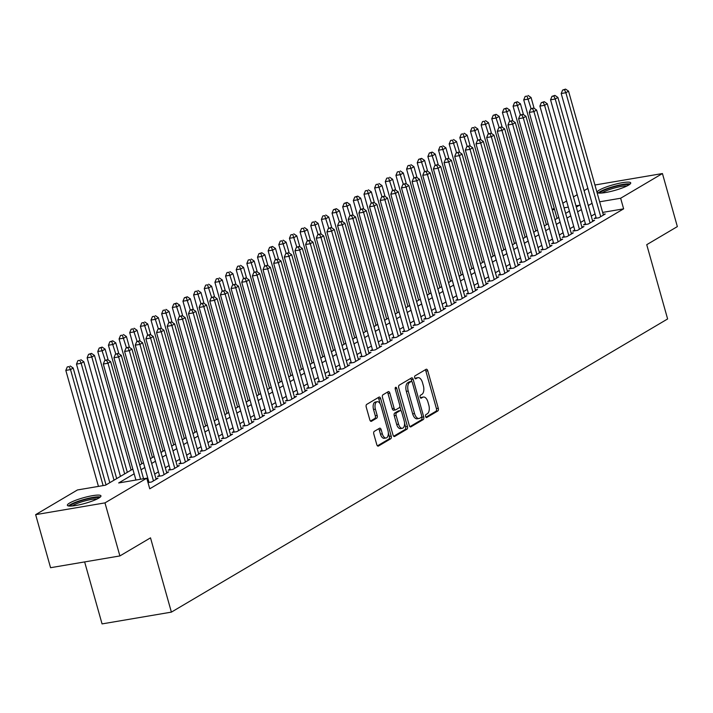<?xml version="1.0" encoding="UTF-8"?>
<svg xmlns="http://www.w3.org/2000/svg" width="713" height="713" viewBox="0 0 713 713"><rect width="100%" height="100%" fill="white"/><g stroke="black" fill="none" stroke-linecap="round" stroke-linejoin="round"><path stroke-width="1.07" d="M425.581 416.49A1.533 0.811 80.4 0 0 426.57 417.577A1.533 0.811 80.4 0 0 426.722 417.515L437.827 410.955A2.192 1.159 80.4 0 0 438.281 408.255L427.747 370.76A2.192 1.159 80.4 0 0 426.329 369.218A2.192 1.159 80.4 0 0 426.116 369.298L415.011 375.858A1.533 0.811 80.4 0 0 414.69 377.747A1.533 0.811 80.4 0 0 415.679 378.835A1.533 0.811 80.4 0 0 415.831 378.772L417.265 377.926A7.023 3.699 80.4 0 1 417.961 377.667A7.023 3.699 80.4 0 1 422.488 382.614L423.362 385.742A7.023 3.699 80.4 0 1 421.891 394.378L420.456 395.234A1.533 0.811 80.4 0 0 420.135 397.123A1.533 0.811 80.4 0 0 421.125 398.202A1.533 0.811 80.4 0 0 421.276 398.148L422.711 397.301A7.023 3.699 80.4 0 1 423.406 397.034A7.023 3.699 80.4 0 1 427.925 401.989L428.807 405.109A7.023 3.699 80.4 0 1 427.337 413.754L425.902 414.601A1.533 0.811 80.4 0 0 425.581 416.49M69.544 503.066A17.442 2.932 164.3 0 1 88.064 496.569A17.442 2.932 164.3 0 1 100.952 495.874A17.442 2.932 164.3 0 1 98.768 498.111A17.442 2.932 164.3 0 1 80.248 504.608A17.442 2.932 164.3 0 1 67.37 505.312A17.442 2.932 164.3 0 1 69.544 503.066M599.312 190.086A17.442 2.932 164.3 0 1 617.841 183.589A17.442 2.932 164.3 0 1 630.72 182.893A17.442 2.932 164.3 0 1 628.545 185.13A17.442 2.932 164.3 0 1 610.016 191.628A17.442 2.932 164.3 0 1 597.138 192.332A17.442 2.932 164.3 0 1 599.312 190.086M374.272 431.374A2.192 1.159 80.4 0 0 373.817 434.074L376.776 444.6A2.192 1.159 80.4 0 0 378.184 446.142A2.192 1.159 80.4 0 0 378.407 446.062L390.733 438.78A2.192 1.159 80.4 0 0 391.196 436.08L380.653 398.585A2.192 1.159 80.4 0 0 379.245 397.034A2.192 1.159 80.4 0 0 379.022 397.114L366.696 404.405A2.192 1.159 80.4 0 0 366.232 407.105L369.806 419.805A2.192 1.159 80.4 0 0 371.215 421.356A2.192 1.159 80.4 0 0 371.437 421.276L376.714 418.157A2.192 1.159 80.4 0 0 377.177 415.456L375.403 409.155A5.873 3.093 80.4 0 1 377.213 401.713A5.873 3.093 80.4 0 1 380.992 405.849L387.934 430.536A5.873 3.093 80.4 0 1 386.116 437.978A5.873 3.093 80.4 0 1 382.337 433.843L381.188 429.725A2.192 1.159 80.4 0 0 379.771 428.174A2.192 1.159 80.4 0 0 379.557 428.263L374.272 431.374M594.927 185.006L662.439 173.544L677.35 226.6L646.736 244.684L667.618 318.961L171.387 612.128L150.505 537.852L119.891 555.935L104.98 502.879L35.65 514.652L77.45 489.956L105.551 485.188L132.832 469.074M662.439 173.544L620.64 198.241L599.651 201.806M134.16 473.806L118.67 482.959L146.771 478.191L149.757 488.797L623.625 208.847L620.64 198.241M146.771 478.191L104.98 502.879M409.28 425.394A2.192 1.159 80.4 0 0 410.688 426.935A2.192 1.159 80.4 0 0 410.911 426.855L423.246 419.574A2.192 1.159 80.4 0 0 423.7 416.873L413.166 379.378A2.192 1.159 80.4 0 0 411.749 377.828A2.192 1.159 80.4 0 0 411.535 377.908L399.2 385.198A2.192 1.159 80.4 0 0 398.736 387.899L409.28 425.394M406.989 429.173L394.654 436.463A2.192 1.159 80.4 0 1 394.441 436.543A2.192 1.159 80.4 0 1 393.023 434.992L382.489 397.498A2.192 1.159 80.4 0 1 382.943 394.797L388.228 391.678A2.192 1.159 80.4 0 1 388.442 391.597A2.192 1.159 80.4 0 1 389.851 393.148L394.129 408.353A2.192 1.159 80.4 0 0 395.546 409.904A2.192 1.159 80.4 0 0 395.76 409.815L399.262 407.747A2.192 1.159 80.4 0 0 399.726 405.046L395.269 389.218A1.533 0.811 80.4 0 1 395.742 387.275A1.533 0.811 80.4 0 1 396.731 388.353L407.453 426.472A2.192 1.159 80.4 0 1 406.989 429.173L405.118 429.493L393.692 436.24M596.041 217.456L594.17 218.552L598.858 217.759L605.248 213.989L603.171 214.337M585.391 223.748L583.528 224.845L588.207 224.051L594.597 220.281L592.521 220.629M574.74 230.041L572.878 231.137L577.557 230.344L583.947 226.565L581.879 226.921M564.09 236.333L562.227 237.429L566.915 236.636L573.297 232.857L571.229 233.213M553.44 242.616L551.577 243.721L556.265 242.928L562.655 239.149L560.578 239.506M542.789 248.908L540.926 250.013L545.614 249.22L552.005 245.441L549.928 245.798M532.148 255.201L530.285 256.306L534.964 255.504L541.354 251.734L539.278 252.081M521.497 261.493L519.634 262.598L524.313 261.796L530.704 258.026L528.636 258.373M510.847 267.785L508.984 268.881L513.672 268.088L520.053 264.318L517.986 264.666M500.196 274.077L498.334 275.173L503.021 274.38L509.412 270.61L507.335 270.958M489.546 280.369L487.683 281.466L492.371 280.672L498.761 276.894L496.685 277.25M478.904 286.653L477.042 287.758L481.721 286.965L488.111 283.186L486.034 283.542M468.254 292.945L466.391 294.05L471.07 293.257L477.46 289.478L475.393 289.834M457.603 299.237L455.741 300.342L460.429 299.549L466.81 295.77L464.742 296.127M446.953 305.529L445.09 306.635L449.778 305.832L456.168 302.062L454.092 302.41M436.303 311.822L434.44 312.918L439.128 312.125L445.518 308.355L443.441 308.702M425.661 318.114L423.798 319.21L428.477 318.417L434.868 314.647L432.791 314.994M415.011 324.406L413.148 325.502L417.827 324.709L424.217 320.93L422.149 321.287M404.36 330.698L402.497 331.795L407.185 331.001L413.567 327.222L411.499 327.579M393.71 336.982L391.847 338.087L396.535 337.294L402.925 333.515L400.849 333.871M383.059 343.274L381.197 344.379L385.885 343.586L392.275 339.807L390.198 340.163M372.418 349.566L370.555 350.671L375.234 349.869L381.624 346.099L379.548 346.447M361.767 355.858L359.905 356.963L364.584 356.161L370.974 352.391L368.906 352.739M351.117 362.151L349.254 363.247L353.942 362.454L360.323 358.684L358.256 359.031M340.466 368.443L338.604 369.539L343.292 368.746L349.682 364.976L347.605 365.323M329.816 374.735L327.953 375.831L332.641 375.038L339.031 371.259L336.955 371.616M319.174 381.027L317.312 382.123L321.991 381.33L328.381 377.551L326.304 377.908M308.524 387.311L306.661 388.416L311.34 387.622L317.731 383.844L315.654 384.2M297.874 393.603L296.011 394.708L300.699 393.915L307.08 390.136L305.012 390.492M287.223 399.895L285.36 401L290.048 400.198L296.439 396.428L294.362 396.776M276.573 406.187L274.71 407.292L279.398 406.49L285.788 402.72L283.712 403.068M265.931 412.479L264.068 413.576L268.748 412.782L275.138 409.012L273.061 409.36M255.281 418.772L253.418 419.868L258.097 419.075L264.487 415.305L262.411 415.652M244.63 425.064L242.768 426.16L247.456 425.367L253.837 421.588L251.769 421.944M233.98 431.347L232.117 432.452L236.805 431.659L243.195 427.88L241.119 428.237M223.329 437.639L221.467 438.745L226.155 437.951L232.545 434.172L230.468 434.529M212.688 443.932L210.825 445.037L215.504 444.244L221.895 440.465L219.818 440.812M202.037 450.224L200.175 451.329L204.854 450.527L211.244 446.757L209.167 447.104M191.387 456.516L189.524 457.612L194.203 456.819L200.594 453.049L198.526 453.397M180.737 462.808L178.874 463.905L183.562 463.111L189.952 459.341L187.876 459.689M170.086 469.101L168.223 470.197L172.911 469.404L179.302 465.625L177.225 465.981M159.445 475.393L157.573 476.489L162.261 475.696L168.651 471.917L166.575 472.273M148.01 482.594L151.611 481.988L158.001 478.209L155.924 478.566M623.625 208.847L602.628 212.412M595.034 213.9L591.264 216.137M584.393 220.192L580.614 222.429M573.742 226.484L569.963 228.721M563.092 232.777L559.313 235.005M552.441 239.069L548.662 241.297M541.791 245.361L538.021 247.589M531.149 251.653L527.37 253.881M520.499 257.937L516.72 260.174M509.848 264.229L506.07 266.466M499.198 270.521L495.419 272.758M488.548 276.813L484.778 279.05M477.906 283.106L474.127 285.334M467.256 289.398L463.477 291.626M456.605 295.69L452.826 297.918M445.955 301.982L442.176 304.21M435.304 308.266L431.534 310.503M424.663 314.558L420.884 316.795M414.012 320.85L410.233 323.087M403.362 327.142L399.583 329.37M392.711 333.434L388.933 335.663M382.061 339.727L378.291 341.955M371.42 346.019L367.641 348.247M360.769 352.311L356.99 354.539M350.119 358.594L346.34 360.831M339.468 364.887L335.689 367.124M328.818 371.179L325.048 373.416M318.176 377.471L314.397 379.699M307.526 383.763L303.747 385.991M296.875 390.056L293.096 392.284M286.225 396.348L282.446 398.576M275.575 402.631L271.805 404.868M264.933 408.923L261.154 411.16M254.283 415.216L250.504 417.453M243.632 421.508L239.853 423.736M232.982 427.8L229.203 430.028M222.331 434.092L218.561 436.32M211.69 440.384L207.911 442.613M201.039 446.677L197.26 448.905M190.389 452.96L186.61 455.197M179.738 459.252L175.959 461.489M169.088 465.544L165.318 467.781M158.446 471.837L154.668 474.065M147.796 478.129L146.905 478.655M148.794 481.676L147.903 482.202M84.633 561.924L102.057 623.902L171.387 612.128M119.891 555.935L50.561 567.708L35.65 514.652M552.147 209.515L554.197 208.303M562.798 203.223L566.577 200.995M573.448 196.931L577.227 194.702M584.099 190.638L587.869 188.41M576.3 207.082L579.419 205.237L575.944 205.825M568.297 207.126L564.099 207.839M554.527 209.462L552.245 209.854M139.703 465.01L143.482 462.782M150.354 458.726L154.133 456.489M160.995 452.434L164.774 450.197M171.646 446.142L175.425 443.905M182.296 439.85L186.075 437.622M192.947 433.557L196.726 431.329M203.597 427.265L207.376 425.037M214.248 420.973L218.018 418.745M224.889 414.681L228.668 412.453M235.54 408.397L239.318 406.16M246.19 402.105L249.969 399.868M256.84 395.813L260.619 393.576M267.491 389.521L271.261 387.293M278.132 383.229L281.911 381M288.783 376.936L292.562 374.708M299.433 370.644L303.212 368.416M310.084 364.352L313.863 362.124M320.734 358.069L324.504 355.832M331.376 351.776L335.155 349.539M342.026 345.484L345.805 343.247M352.677 339.192L356.455 336.964M363.327 332.9L367.106 330.672M373.977 326.607L377.747 324.379M384.619 320.315L388.398 318.087M395.269 314.032L399.048 311.795M405.92 307.74L409.699 305.503M416.57 301.447L420.349 299.21M427.221 295.155L430.991 292.927M437.862 288.863L441.641 286.635M448.513 282.571L452.292 280.343M459.163 276.279L462.942 274.05M469.814 269.986L473.592 267.758M480.464 263.703L484.234 261.466M491.105 257.411L494.884 255.174M501.756 251.119L505.535 248.882M512.406 244.826L516.185 242.598M523.057 238.534L526.836 236.306M533.707 232.242L537.477 230.014M544.349 225.95L548.128 223.722M554.999 219.657L558.778 217.429M565.65 213.374L569.429 211.137M592.057 203.294L588.278 205.522M581.407 209.586L577.628 211.814M570.756 215.879L566.978 218.107M560.106 222.162L556.336 224.399M549.465 228.454L545.686 230.691M538.814 234.746L535.035 236.983M528.164 241.039L524.385 243.267M517.513 247.331L513.734 249.559M506.863 253.623L503.093 255.851M496.221 259.915L492.442 262.143M485.571 266.207L481.792 268.436M474.92 272.491L471.141 274.728M464.27 278.783L460.491 281.02M453.62 285.075L449.85 287.312M442.978 291.367L439.199 293.596M432.328 297.66L428.549 299.888M421.677 303.952L417.898 306.18M411.027 310.244L407.248 312.472M400.376 316.527L396.606 318.764M389.735 322.82L385.956 325.057M379.084 329.112L375.305 331.349M368.434 335.404L364.655 337.632M357.783 341.696L354.005 343.924M347.133 347.989L343.363 350.217M336.491 354.281L332.713 356.509M325.841 360.573L322.062 362.801M315.191 366.856L311.412 369.093M304.54 373.149L300.761 375.386M293.89 379.441L290.111 381.678M283.248 385.733L279.469 387.961M272.598 392.025L268.819 394.253M261.947 398.317L258.168 400.546M251.297 404.61L247.518 406.838M240.646 410.902L236.868 413.13M230.005 417.185L226.226 419.422M219.354 423.477L215.576 425.714M208.704 429.77L204.925 432.007M198.054 436.062L194.275 438.29M187.403 442.354L183.624 444.582M176.762 448.646L172.983 450.874M166.111 454.939L162.332 457.167M155.461 461.222L151.682 463.459M144.81 467.514L141.031 469.751M423.406 397.034L421.535 397.355A7.023 3.699 80.4 0 0 420.839 397.613L422.711 397.301M417.961 377.667L416.089 377.988A7.023 3.699 80.4 0 0 415.394 378.246L417.265 377.926M425.911 417.203L435.955 411.276A2.192 1.159 80.4 0 0 436.409 408.576L425.875 371.081A2.192 1.159 80.4 0 0 425.198 369.833M411.829 381.615L411.294 379.69A2.192 1.159 80.4 0 0 410.617 378.451M409.948 426.641L421.374 419.895A2.192 1.159 80.4 0 0 421.829 417.185L421.668 416.615M421.276 417.337A1.533 0.811 80.4 0 0 421.597 415.447L412.346 382.533A1.533 0.811 80.4 0 0 411.356 381.446A1.533 0.811 80.4 0 0 411.205 381.508L409.69 382.4A7.023 3.699 80.4 0 0 408.219 391.045L414.538 413.54A7.023 3.699 80.4 0 0 419.057 418.486A7.023 3.699 80.4 0 0 419.761 418.228L421.276 417.337M409.645 381.767A1.533 0.811 80.4 0 0 409.485 381.767A1.533 0.811 80.4 0 0 409.333 381.82L411.205 381.508M419.057 418.486L417.185 418.807A7.023 3.699 80.4 0 1 412.667 413.861L406.339 391.366A7.023 3.699 80.4 0 1 407.809 382.721L409.333 381.82M395.305 409.895L393.888 410.135A2.192 1.159 80.4 0 1 393.665 410.216A2.192 1.159 80.4 0 1 392.257 408.674L387.979 393.469A2.192 1.159 80.4 0 0 387.311 392.221M399.859 406.455L401.134 410.982M404.547 423.13L405.572 426.793L407.453 426.472M398.567 424.128A5.873 3.093 80.4 0 0 402.346 428.272A5.873 3.093 80.4 0 0 404.155 420.83L401.713 412.132A2.192 1.159 80.4 0 0 400.296 410.581A2.192 1.159 80.4 0 0 400.082 410.67L396.58 412.738A2.192 1.159 80.4 0 0 396.116 415.438L398.567 424.128L396.686 424.449A5.873 3.093 80.4 0 0 400.465 428.584L402.346 428.272M398.656 410.911A2.192 1.159 80.4 0 0 398.424 410.902A2.192 1.159 80.4 0 0 398.211 410.982L400.082 410.67M396.686 424.449L394.244 415.75A2.192 1.159 80.4 0 1 394.708 413.05L398.211 410.982M405.118 429.493A2.192 1.159 80.4 0 0 405.572 426.793M386.116 437.978L384.245 438.29A5.873 3.093 80.4 0 1 380.466 434.155L379.307 430.046A2.192 1.159 80.4 0 0 378.639 428.798M377.213 401.713L375.341 402.034A5.873 3.093 80.4 0 0 373.532 409.476L375.403 409.155M370.475 421.053L374.842 418.478A2.192 1.159 80.4 0 0 375.296 415.777L373.532 409.476M380.163 403.816L378.781 398.897A2.192 1.159 80.4 0 0 378.113 397.658M377.444 445.839L388.861 439.092A2.192 1.159 80.4 0 0 389.325 436.392L388.318 432.836M534.108 108.314L531.069 97.512L528.413 99.089L523.725 99.882L557.049 218.445M527.032 96.095L525.151 96.415L527.032 96.095L531.105 108.67M528.092 95.462L531.069 97.512M523.725 99.882L525.151 96.415M600.72 216.663L565.881 92.726L568.546 91.148L603.385 215.085M596.246 218.205L561.202 93.519L565.881 92.726L564.5 89.731L565.569 89.098L562.628 90.052L564.5 89.731M562.628 90.052L561.202 93.519M568.546 91.148L565.569 89.098M599.883 193.107A15.098 2.54 164.3 0 1 601.763 191.458A15.098 2.54 164.3 0 1 617.03 186.004A15.098 2.54 164.3 0 1 628.786 184.988M626.896 186.013A13.975 2.344 -15.7 0 0 615.23 187.795A13.975 2.344 -15.7 0 0 602.993 192.358A13.975 2.344 -15.7 0 0 602.03 193M630.132 183.999A17.335 2.914 -15.7 0 0 615.854 185.906A17.335 2.914 -15.7 0 0 599.883 191.77A17.335 2.914 -15.7 0 0 598.225 192.973M70.115 506.087A15.098 2.54 164.3 0 1 84.535 499.679A15.098 2.54 164.3 0 1 99.009 497.968M97.128 498.993A13.975 2.344 -15.7 0 0 84.838 500.936A13.975 2.344 -15.7 0 0 72.254 505.98M100.364 496.979A17.335 2.914 -15.7 0 0 84.517 499.296A17.335 2.914 -15.7 0 0 68.448 505.954M523.458 114.597L520.419 103.804L517.763 105.372L513.075 106.175L546.408 224.738M516.381 102.387L517.442 101.754L514.501 102.699L516.381 102.387L520.454 114.962M517.442 101.754L520.419 103.804M513.075 106.175L514.501 102.699M512.807 120.889L509.777 110.096L507.112 111.665L502.424 112.467L535.757 231.03M505.731 108.679L506.791 108.046L503.859 108.991L505.731 108.679L509.804 121.255M506.791 108.046L509.777 110.096M502.424 112.467L503.859 108.991M502.157 127.181L499.127 116.388L496.462 117.957L491.783 118.75L525.107 237.322M495.08 114.971L496.15 114.338L493.209 115.283L495.08 114.971L499.162 127.547M496.15 114.338L499.127 116.388M491.783 118.75L493.209 115.283M491.515 133.474L488.476 122.681L485.811 124.249L481.132 125.042L514.456 243.614M484.43 121.255L482.558 121.575L484.43 121.255L488.512 133.839M485.5 120.631L488.476 122.681M481.132 125.042L482.558 121.575M590.07 222.955L555.24 99.018L557.896 97.44L592.735 221.378M585.596 224.497L550.552 99.811L555.24 99.018L553.849 96.023L554.919 95.39L551.978 96.344L553.849 96.023M551.978 96.344L550.552 99.811M557.896 97.44L554.919 95.39M579.419 229.238L544.589 105.31L547.245 103.733L582.084 227.67M574.954 230.789L539.901 106.103L544.589 105.31L543.208 102.316L544.269 101.683L541.327 102.636L543.208 102.316M541.327 102.636L539.901 106.103M547.245 103.733L544.269 101.683M568.778 235.531L533.939 111.593L536.604 110.025L571.434 233.962M564.304 237.081L529.251 112.396L533.939 111.593L532.558 108.608L533.618 107.975L530.686 108.92L532.558 108.608M530.686 108.92L529.251 112.396M536.604 110.025L533.618 107.975M558.127 241.823L523.289 117.886L525.953 116.317L560.792 240.254M553.653 243.365L518.609 118.688L523.289 117.886L521.907 114.9L522.977 114.267L520.035 115.212L521.907 114.9M520.035 115.212L518.609 118.688M525.953 116.317L522.977 114.267M480.865 139.766L477.826 128.964L475.17 130.541L470.482 131.335L503.806 249.906M473.78 127.547L471.908 127.868L473.78 127.547L477.862 140.131M474.849 126.923L477.826 128.964M470.482 131.335L471.908 127.868M547.477 248.115L512.638 124.178L515.303 122.609L550.142 246.546M543.003 249.657L507.959 124.971L512.638 124.178L511.257 121.183L512.326 120.559L509.385 121.504L511.257 121.183M509.385 121.504L507.959 124.971M515.303 122.609L512.326 120.559M470.215 146.058L467.175 135.256L464.52 136.834L459.832 137.627L493.164 256.199M463.138 133.839L461.258 134.16L463.138 133.839L467.211 146.423M464.199 133.215L467.175 135.256M459.832 137.627L461.258 134.16M536.827 254.407L501.997 130.47L504.652 128.901L539.491 252.83M532.353 255.949L497.309 131.263L501.997 130.47L500.606 127.475L501.676 126.852L498.735 127.796L500.606 127.475M498.735 127.796L497.309 131.263M504.652 128.901L501.676 126.852M459.564 152.35L456.534 141.548L453.869 143.126L449.181 143.919L482.514 262.491M452.488 140.131L450.616 140.452L452.488 140.131L456.561 152.707M453.548 139.498L456.534 141.548M449.181 143.919L450.616 140.452M526.176 260.7L491.346 136.762L494.002 135.185L528.841 259.122M521.711 262.241L486.658 137.556L491.346 136.762L489.965 133.768L491.025 133.144L488.084 134.089L489.965 133.768M488.084 134.089L486.658 137.556M494.002 135.185L491.025 133.144M448.914 158.642L445.883 147.841L443.219 149.418L438.54 150.211L471.863 268.774M441.837 146.423L439.966 146.744L441.837 146.423L445.919 158.999M442.907 145.791L445.883 147.841M438.54 150.211L439.966 146.744M515.535 266.992L480.696 143.055L483.361 141.477L518.191 265.414M511.061 268.534L476.008 143.848L480.696 143.055L479.314 140.06L480.375 139.427L477.443 140.381L479.314 140.06M477.443 140.381L476.008 143.848M483.361 141.477L480.375 139.427M438.272 164.926L435.233 154.133L432.568 155.701L427.889 156.504L461.213 275.066M431.187 152.716L432.256 152.083L429.315 153.028L431.187 152.716L435.269 165.291M432.256 152.083L435.233 154.133M427.889 156.504L429.315 153.028M504.884 273.284L470.045 149.347L472.71 147.769L507.549 271.706M500.41 274.826L465.366 150.14L470.045 149.347L468.664 146.352L469.733 145.719L466.792 146.673L468.664 146.352M466.792 146.673L465.366 150.14M472.71 147.769L469.733 145.719M427.622 171.218L424.583 160.425L421.927 161.994L417.239 162.796L450.563 281.359M420.536 159.008L421.606 158.375L418.665 159.32L420.536 159.008L424.618 171.583M421.606 158.375L424.583 160.425M417.239 162.796L418.665 159.32M494.234 279.567L459.395 155.63L462.06 154.061L496.899 277.999M489.76 281.118L454.716 156.432L459.395 155.63L458.013 152.644L459.083 152.012L456.142 152.956L458.013 152.644M456.142 152.956L454.716 156.432M462.06 154.061L459.083 152.012M416.971 177.51L413.932 166.717L411.276 168.286L406.588 169.079L439.921 287.651M409.895 165.291L408.014 165.612L409.895 165.291L413.968 177.876M410.955 164.667L413.932 166.717M406.588 169.079L408.014 165.612M483.583 285.86L448.744 161.922L451.409 160.354L486.248 284.291M479.109 287.41L444.065 162.724L448.744 161.922L447.363 158.937L448.432 158.304L445.491 159.249L447.363 158.937M445.491 159.249L444.065 162.724M451.409 160.354L448.432 158.304M406.321 183.802L403.291 173.009L400.626 174.578L395.938 175.371L429.271 293.943M399.244 171.583L397.373 171.904L399.244 171.583L403.317 184.168M400.305 170.96L403.291 173.009M395.938 175.371L397.373 171.904M472.933 292.152L438.103 168.215L440.759 166.646L475.598 290.583M468.459 293.694L433.415 169.008L438.103 168.215L436.721 165.229L437.782 164.596L434.841 165.541L436.721 165.229M434.841 165.541L433.415 169.008M440.759 166.646L437.782 164.596M395.67 190.095L392.64 179.293L389.975 180.87L385.296 181.663L418.62 300.235M388.594 177.876L386.722 178.197L388.594 177.876L392.676 190.46M389.663 177.252L392.64 179.293M385.296 181.663L386.722 178.197M462.291 298.444L427.452 174.507L430.117 172.938L464.947 296.875M457.817 299.986L422.764 175.3L427.452 174.507L426.071 171.512L427.132 170.888L424.199 171.833L426.071 171.512M424.199 171.833L422.764 175.3M430.117 172.938L427.132 170.888M385.029 196.387L381.99 185.585L379.325 187.162L374.646 187.956L407.97 306.528M377.943 184.168L376.072 184.489L377.943 184.168L382.025 196.752M379.013 183.535L381.99 185.585M374.646 187.956L376.072 184.489M451.641 304.736L416.802 180.799L419.467 179.23L454.306 303.159M447.167 306.278L412.114 181.592L416.802 180.799L415.421 177.804L416.481 177.18L413.549 178.125L415.421 177.804M413.549 178.125L412.114 181.592M419.467 179.23L416.481 177.18M374.378 202.679L371.339 191.877L368.683 193.455L363.995 194.248L397.319 312.811M367.293 190.46L365.421 190.781L367.293 190.46L371.375 203.036M368.363 189.827L371.339 191.877M363.995 194.248L365.421 190.781M440.99 311.028L406.152 187.091L408.816 185.514L443.655 309.451M436.516 312.57L401.472 187.884L406.152 187.091L404.77 184.097L405.84 183.473L402.898 184.417L404.77 184.097M402.898 184.417L401.472 187.884M408.816 185.514L405.84 183.473M363.728 208.962L360.689 198.169L358.033 199.747L353.345 200.54L386.678 319.103M356.652 196.752L357.712 196.12L354.771 197.064L356.652 196.752L360.725 209.328M357.712 196.12L360.689 198.169M353.345 200.54L354.771 197.064M430.34 317.321L395.501 193.383L398.166 191.806L433.005 315.743M425.866 318.863L390.822 194.177L395.501 193.383L394.12 190.389L395.189 189.756L392.248 190.71L394.12 190.389M392.248 190.71L390.822 194.177M398.166 191.806L395.189 189.756M353.078 215.255L350.047 204.462L347.383 206.03L342.695 206.832L376.027 325.395M346.001 203.045L347.062 202.412L344.129 203.357L346.001 203.045L350.074 215.62M347.062 202.412L350.047 204.462M342.695 206.832L344.129 203.357M419.69 323.604L384.86 199.676L387.516 198.098L422.354 322.035M415.216 325.155L380.172 200.469L384.86 199.676L383.478 196.681L384.539 196.048L381.598 197.002L383.478 196.681M381.598 197.002L380.172 200.469M387.516 198.098L384.539 196.048M342.427 221.547L339.397 210.754L336.732 212.322L332.053 213.116L365.377 331.688M335.351 209.337L336.42 208.704L333.479 209.649L335.351 209.337L339.433 221.912M336.42 208.704L339.397 210.754M332.053 213.116L333.479 209.649M409.048 329.896L374.209 205.959L376.874 204.39L411.704 328.328M404.574 331.447L369.521 206.761L374.209 205.959L372.828 202.973L373.888 202.34L370.956 203.285L372.828 202.973M370.956 203.285L369.521 206.761M376.874 204.39L373.888 202.34M331.786 227.839L328.746 217.046L326.082 218.615L321.403 219.408L354.726 337.98M324.7 215.62L322.829 215.941L324.7 215.62L328.782 228.205M325.77 214.996L328.746 217.046M321.403 219.408L322.829 215.941M398.398 336.188L363.559 212.251L366.224 210.683L401.062 334.62M393.924 337.73L358.871 213.053L363.559 212.251L362.177 209.266L363.238 208.633L360.306 209.577L362.177 209.266M360.306 209.577L358.871 213.053M366.224 210.683L363.238 208.633M321.135 234.131L318.096 223.338L315.44 224.907L310.752 225.7L344.076 344.272M314.05 221.912L312.178 222.233L314.05 221.912L318.132 234.497M315.119 221.288L318.096 223.338M310.752 225.7L312.178 222.233M387.747 342.481L352.908 218.543L355.573 216.975L390.412 340.912M383.273 344.022L348.229 219.337L352.908 218.543L351.527 215.549L352.596 214.925L349.655 215.87L351.527 215.549M349.655 215.87L348.229 219.337M355.573 216.975L352.596 214.925M310.485 240.424L307.446 229.622L304.79 231.199L300.102 231.992L333.434 350.564M303.408 228.205L301.528 228.525L303.408 228.205L307.481 240.789M304.469 227.581L307.446 229.622M300.102 231.992L301.528 228.525M377.097 348.773L342.258 224.836L344.923 223.267L379.762 347.195M372.623 350.315L337.579 225.629L342.258 224.836L340.876 221.841L341.946 221.217L339.005 222.162L340.876 221.841M339.005 222.162L337.579 225.629M344.923 223.267L341.946 221.217M299.834 246.716L296.804 235.914L294.139 237.491L289.451 238.285L322.784 356.856M292.758 234.497L290.886 234.818L292.758 234.497L296.831 247.081M293.818 233.864L296.804 235.914M289.451 238.285L290.886 234.818M366.446 355.065L331.616 231.128L334.272 229.55L369.111 353.488M361.972 356.607L326.928 231.921L331.616 231.128L330.235 228.133L331.295 227.509L328.354 228.454L330.235 228.133M328.354 228.454L326.928 231.921M334.272 229.55L331.295 227.509M289.184 253.008L286.154 242.206L283.489 243.784L278.81 244.577L312.134 363.14M282.107 240.789L280.236 241.11L282.107 240.789L286.189 253.365M283.177 240.156L286.154 242.206M278.81 244.577L280.236 241.11M355.805 361.357L320.966 237.42L323.631 235.843L358.461 359.78M351.331 362.899L316.278 238.213L320.966 237.42L319.584 234.425L320.645 233.793L317.713 234.746L319.584 234.425M317.713 234.746L316.278 238.213M323.631 235.843L320.645 233.793M278.542 259.291L275.503 248.498L272.838 250.067L268.159 250.869L301.483 369.432M271.457 247.081L272.526 246.448L269.585 247.393L271.457 247.081L275.539 259.657M272.526 246.448L275.503 248.498M268.159 250.869L269.585 247.393M345.154 367.65L310.315 243.712L312.98 242.135L347.819 366.072M340.68 369.191L305.627 244.506L310.315 243.712L308.934 240.718L309.995 240.085L307.062 241.039L308.934 240.718M307.062 241.039L305.627 244.506M312.98 242.135L309.995 240.085M267.892 265.584L264.853 254.791L262.197 256.359L257.509 257.161L290.833 375.724M260.806 253.373L261.876 252.741L258.935 253.685L260.806 253.373L264.888 265.949M261.876 252.741L264.853 254.791M257.509 257.161L258.935 253.685M334.504 373.933L299.665 250.005L302.33 248.427L337.169 372.364M330.03 375.484L294.986 250.798L299.665 250.005L298.284 247.01L299.353 246.377L296.412 247.322L298.284 247.01M296.412 247.322L294.986 250.798M302.33 248.427L299.353 246.377M257.241 271.876L254.202 261.083L251.546 262.651L246.858 263.445L280.191 382.016M250.165 259.657L248.284 259.978L250.165 259.657L254.238 272.241M251.226 259.033L254.202 261.083M246.858 263.445L248.284 259.978M323.854 380.225L289.015 256.288L291.679 254.719L326.518 378.656M319.379 381.776L284.335 257.09L289.015 256.288L287.633 253.302L288.703 252.669L285.761 253.614L287.633 253.302M285.761 253.614L284.335 257.09M291.679 254.719L288.703 252.669M246.591 278.168L243.561 267.375L240.896 268.944L236.208 269.737L269.541 388.309M239.515 265.949L237.643 266.27L239.515 265.949L243.588 278.533M240.575 265.325L243.561 267.375M236.208 269.737L237.643 266.27M313.203 386.517L278.373 262.58L281.029 261.011L315.868 384.949M308.729 388.059L273.685 263.373L278.373 262.58L276.992 259.594L278.052 258.962L275.111 259.906L276.992 259.594M275.111 259.906L273.685 263.373M281.029 261.011L278.052 258.962M235.941 284.46L232.91 273.658L230.246 275.236L225.566 276.029L258.89 394.601M228.864 272.241L226.992 272.562L228.864 272.241L232.937 284.826M229.934 271.617L232.91 273.658M225.566 276.029L226.992 272.562M302.562 392.81L267.723 268.872L270.387 267.304L305.217 391.241M298.087 394.351L263.035 269.666L267.723 268.872L266.341 265.878L267.402 265.254L264.47 266.199L266.341 265.878M264.47 266.199L263.035 269.666M270.387 267.304L267.402 265.254M225.299 290.752L222.26 279.951L219.595 281.528L214.916 282.321L248.24 400.893M218.214 278.533L216.342 278.854L218.214 278.533L222.296 291.118M219.283 277.91L222.26 279.951M214.916 282.321L216.342 278.854M291.911 399.102L257.072 275.165L259.737 273.596L294.576 397.524M287.437 400.644L252.384 275.958L257.072 275.165L255.691 272.17L256.751 271.546L253.819 272.491L255.691 272.17M253.819 272.491L252.384 275.958M259.737 273.596L256.751 271.546M214.649 297.045L211.609 286.243L208.945 287.82L204.266 288.613L237.589 407.185M207.563 284.826L205.692 285.147L207.563 284.826L211.645 297.401M208.633 284.193L211.609 286.243M204.266 288.613L205.692 285.147M281.261 405.394L246.422 281.457L249.087 279.879L283.926 403.816M276.787 406.936L241.743 282.25L246.422 281.457L245.04 278.462L246.11 277.838L243.169 278.783L245.04 278.462M243.169 278.783L241.743 282.25M249.087 279.879L246.11 277.838M203.998 303.328L200.959 292.535L198.303 294.113L193.615 294.906L226.948 413.469M196.922 291.118L195.041 291.439L196.922 291.118L200.995 303.693M197.982 290.485L200.959 292.535M193.615 294.906L195.041 291.439M270.61 411.686L235.771 287.749L238.436 286.171L273.275 410.109M266.136 413.228L231.092 288.542L235.771 287.749L234.39 284.754L235.459 284.122L232.518 285.075L234.39 284.754M232.518 285.075L231.092 288.542M238.436 286.171L235.459 284.122M193.348 309.62L190.318 298.827L187.653 300.396L182.965 301.198L216.297 419.761M186.271 297.41L187.332 296.777L184.4 297.722L186.271 297.41L190.344 309.986M187.332 296.777L190.318 298.827M182.965 301.198L184.4 297.722M259.96 417.978L225.13 294.041L227.786 292.464L262.625 416.401M255.486 419.52L220.442 294.834L225.13 294.041L223.748 291.047L224.809 290.414L221.868 291.367L223.748 291.047M221.868 291.367L220.442 294.834M227.786 292.464L224.809 290.414M182.697 315.912L179.667 305.119L177.002 306.688L172.314 307.49L205.647 426.053M175.621 303.702L176.681 303.07L173.749 304.014L175.621 303.702L179.694 316.278M176.681 303.07L179.667 305.119M172.314 307.49L173.749 304.014M249.318 424.262L214.479 300.325L217.144 298.756L251.974 422.693M244.844 425.813L209.791 301.127L214.479 300.325L213.098 297.339L214.158 296.706L211.226 297.651L213.098 297.339M211.226 297.651L209.791 301.127M217.144 298.756L214.158 296.706M172.047 322.205L169.017 311.412L166.352 312.98L161.673 313.773L194.997 432.345M164.97 309.986L163.099 310.307L164.97 309.986L169.052 322.57M166.04 309.362L169.017 311.412M161.673 313.773L163.099 310.307M238.668 430.554L203.829 306.617L206.494 305.048L241.324 428.985M234.194 432.096L199.141 307.419L203.829 306.617L202.447 303.631L203.508 302.998L200.576 303.943L202.447 303.631M200.576 303.943L199.141 307.419M206.494 305.048L203.508 302.998M161.405 328.497L158.366 317.704L155.701 319.272L151.022 320.066L184.346 438.638M154.32 316.278L152.448 316.599L154.32 316.278L158.402 328.862M155.389 315.654L158.366 317.704M151.022 320.066L152.448 316.599M228.017 436.846L193.178 312.909L195.843 311.34L230.682 435.278M223.543 438.388L188.499 313.702L193.178 312.909L191.797 309.914L192.867 309.29L189.925 310.235L191.797 309.914M189.925 310.235L188.499 313.702M195.843 311.34L192.867 309.29M150.755 334.789L147.716 323.987L145.06 325.565L140.372 326.358L173.705 444.93M143.678 322.57L141.798 322.891L143.678 322.57L147.751 335.155M144.739 321.946L147.716 323.987M140.372 326.358L141.798 322.891M217.367 443.138L182.528 319.201L185.193 317.633L220.032 441.57M212.893 444.68L177.849 319.994L182.528 319.201L181.147 316.207L182.216 315.583L179.275 316.527L181.147 316.207M179.275 316.527L177.849 319.994M185.193 317.633L182.216 315.583M140.105 341.081L137.074 330.279L134.409 331.857L129.721 332.65L163.054 451.222M133.028 328.862L131.156 329.183L133.028 328.862L137.101 341.447M134.089 328.23L137.074 330.279M129.721 332.65L131.156 329.183M206.717 449.431L171.886 325.493L174.542 323.916L209.381 447.853M202.242 450.972L167.198 326.287L171.886 325.493L170.505 322.499L171.566 321.875L168.624 322.82L170.505 322.499M168.624 322.82L167.198 326.287M174.542 323.916L171.566 321.875M129.454 347.374L126.424 336.572L123.759 338.149L119.071 338.942L152.404 457.505M122.378 335.155L120.506 335.475L122.378 335.155L126.451 347.73M123.438 334.522L126.424 336.572M119.071 338.942L120.506 335.475M196.075 455.723L161.236 331.786L163.901 330.208L198.731 454.145M191.601 457.265L156.548 332.579L161.236 331.786L159.855 328.791L160.915 328.167L157.974 329.112L159.855 328.791M157.974 329.112L156.548 332.579M163.901 330.208L160.915 328.167M118.804 353.657L115.773 342.864L113.109 344.441L108.429 345.235L141.753 463.798M111.727 341.447L112.797 340.814L109.855 341.759L111.727 341.447L115.809 354.022M112.797 340.814L115.773 342.864M108.429 345.235L109.855 341.759M185.425 462.015L150.586 338.078L153.25 336.5L188.08 460.438M180.95 463.557L145.898 338.871L150.586 338.078L149.204 335.083L150.265 334.45L147.333 335.404L149.204 335.083M147.333 335.404L145.898 338.871M153.25 336.5L150.265 334.45M108.162 359.949L105.123 349.156L102.458 350.725L97.779 351.527L131.103 470.09M101.077 347.739L102.146 347.106L99.205 348.051L101.077 347.739L105.159 360.315M102.146 347.106L105.123 349.156M97.779 351.527L99.205 348.051M174.774 468.298L139.935 344.37L142.6 342.793L177.439 466.73M170.3 469.849L135.256 345.163L139.935 344.37L138.554 341.375L139.623 340.743L136.682 341.696L138.554 341.375M136.682 341.696L135.256 345.163M142.6 342.793L139.623 340.743M127.324 472.327L94.472 355.448L91.817 357.017L87.129 357.81L120.461 476.382M90.435 354.031L91.496 353.398L88.555 354.343L90.435 354.031L91.817 357.017L124.668 473.895M91.496 353.398L94.472 355.448M87.129 357.81L88.555 354.343M164.124 474.591L129.285 350.653L131.95 349.085L166.789 473.022M159.65 476.141L124.606 351.456L129.285 350.653L127.903 347.668L128.973 347.035L126.032 347.98L127.903 347.668M126.032 347.98L124.606 351.456M131.95 349.085L128.973 347.035M116.682 478.61L83.831 361.741L81.166 363.309L76.478 364.102L109.811 482.674M79.785 360.315L77.913 360.635L79.785 360.315L81.166 363.309L114.018 480.188M80.845 359.691L83.831 361.741M76.478 364.102L77.913 360.635M153.473 480.883L118.643 356.946L121.299 355.377L156.138 479.314M148.999 482.425L113.955 357.748L118.643 356.946L117.262 353.96L118.322 353.327L115.381 354.272L117.262 353.96M115.381 354.272L113.955 357.748M121.299 355.377L118.322 353.327M106.032 484.902L73.181 368.033L70.516 369.601L65.828 370.395L98.439 486.4M69.134 366.607L67.263 366.928L69.134 366.607L70.516 369.601L103.127 485.598M70.195 365.983L73.181 368.033M65.828 370.395L67.263 366.928M140.595 479.243L107.993 363.238L110.649 361.669L143.563 478.735M135.916 480.036L103.305 364.031L107.993 363.238L106.611 360.243L107.672 359.619L104.731 360.564L106.611 360.243M104.731 360.564L103.305 364.031M110.649 361.669L107.672 359.619M425.875 371.081L427.747 370.76M436.409 408.576L438.281 408.255M435.955 411.276L437.827 410.955M411.294 379.69L413.166 379.378M421.829 417.185L423.7 416.873M421.374 419.895L423.246 419.574M410.456 426.935L410.911 426.855M407.809 382.721L409.69 382.4M406.339 391.366L408.219 391.045M412.667 413.861L414.538 413.54M394.209 436.534L394.654 436.463M387.979 393.469L389.851 393.148M392.257 408.674L394.129 408.353M395.171 388.621L396.731 388.353M394.708 413.05L396.58 412.738M394.244 415.75L396.116 415.438M379.307 430.046L381.188 429.725M380.466 434.155L382.337 433.843M375.296 415.777L377.177 415.456M374.842 418.478L376.714 418.157M370.983 421.347L371.437 421.276M378.781 398.897L380.653 398.585M389.325 436.392L391.196 436.08M388.861 439.092L390.733 438.78M377.952 446.142L378.407 446.062M409.485 381.767L411.356 381.446M393.665 410.216L395.546 409.904M398.424 410.902L400.296 410.581"/></g></svg>
